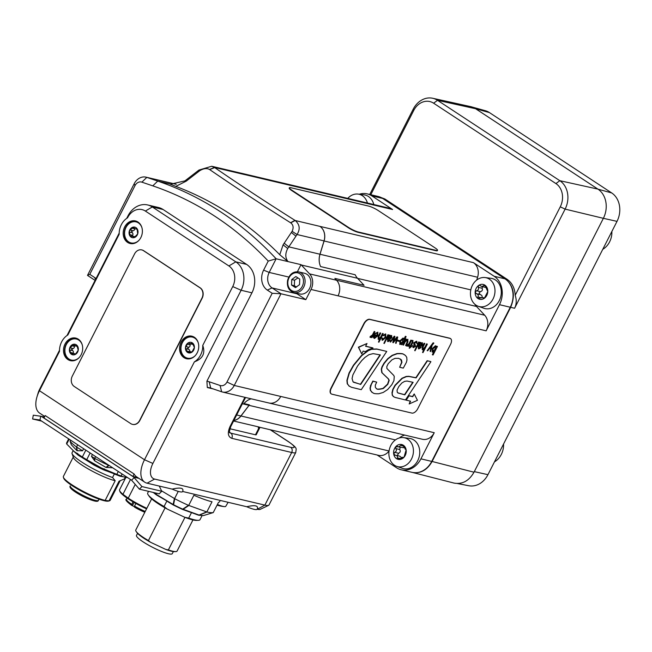 <?xml version="1.0" encoding="UTF-8"?>
<svg xmlns="http://www.w3.org/2000/svg" width="652" height="652" viewBox="0 0 652 652"><rect width="100%" height="100%" fill="white"/><g stroke="black" fill="none" stroke-linecap="round" stroke-linejoin="round"><path stroke-width="0.98" d="M134.581 253.881A7.726 6.324 103.3 0 1 141.745 249.903A7.726 6.324 103.3 0 1 143.424 250.637L200.001 287.817A7.726 6.324 103.3 0 1 201.933 298.151L139.65 420.393A7.726 6.324 103.3 0 1 132.478 424.37A7.726 6.324 103.3 0 1 130.799 423.645L74.222 386.457A7.726 6.324 103.3 0 1 72.29 376.123L134.581 253.881M141.851 249.928A7.726 6.324 103.3 0 1 141.957 249.952A7.726 6.324 103.3 0 1 143.644 250.686L200.221 287.866A7.726 6.324 103.3 0 1 202.153 298.2L139.862 420.442A7.726 6.324 103.3 0 1 132.698 424.419A7.726 6.324 103.3 0 1 132.592 424.395M135.241 484.412L128.248 498.144A26.276 4.319 27 0 0 146.839 508.299M125.885 477.378L119.593 489.725A26.276 4.319 27 0 0 119.593 490.532A26.276 4.319 27 0 0 122.951 494.297L130.49 479.497M128.248 498.144L122.951 494.297M146.553 508.862A25.501 4.189 -153 0 1 119.935 491.535L119.593 490.532M132.886 501.755L131.557 505.316L134.345 506.637M144.817 512.276A14.678 2.412 -153 0 1 134.581 507.174L134.54 506.058A15.844 2.6 27 0 0 145.241 511.445M134.076 502.439L132.519 505.496M135.869 503.458L134.54 506.058M82.584 450.785L76.423 446.922A38.631 6.349 -153 0 1 70.147 441.322L71.353 444.794L77.001 450.711L82.584 450.785L83.643 448.706M71.215 444.419L70.147 441.322M70.522 440.084L70.098 441.217M69.169 439.195L66.708 444.028L74.051 451.437L82.331 457.011L85.828 450.149M66.708 444.028A38.631 6.349 27 0 1 66.594 442.952L68.672 438.869M104.874 470.288L114.402 473.874L112.543 477.533A29.364 4.825 27 0 1 72.046 453.531A29.364 4.825 27 0 1 71.956 452.977L73.138 450.654M80.074 456.31L92.494 464.069M114.402 473.874L115.062 474.232M125.314 477.256L124.459 478.935L119.047 481.176L109.014 500.875L105.151 500.418L115.184 480.728L112.543 477.533M82.331 457.011A38.631 6.349 27 0 0 86.724 459.668L101.313 467.924L116.83 474.363A38.631 6.349 27 0 0 121.109 475.936L123.293 476.734A34.768 5.713 -153 0 1 101.313 467.924A34.768 5.713 -153 0 1 74.752 451.999A34.768 5.713 -153 0 1 74.736 451.991L74.727 451.983M116.83 474.363L118.297 471.486M122.103 473.988L121.109 475.936M90.131 452.977L86.724 459.668M92.421 454.477L91.476 456.343L94.654 460.817L105.942 467.402L112.674 467.794M124.165 476.971L127.719 477.671M72.046 453.531L73.415 457.557A26.276 4.319 27 0 0 90 469.929A26.276 4.319 27 0 0 115.184 480.728M73.252 457.068L63.383 476.441A26.276 4.319 27 0 0 63.383 477.248A26.276 4.319 27 0 0 79.968 489.628A26.276 4.319 27 0 0 105.151 500.418M109.014 500.875A26.276 4.319 27 0 0 109.544 500.769A26.276 4.319 27 0 0 110.196 500.296L120.066 480.923M119.047 481.176A26.276 4.319 27 0 0 119.577 481.078L120.172 480.891M109.544 500.769L108.525 501.086A25.501 4.189 -153 0 1 84.54 492.782A25.501 4.189 -153 0 1 63.725 478.25L63.383 477.248M98.485 500.312C98.085 501.119 97.898 503.466 82.755 496.311C68.729 488.682 69.593 486.759 70.253 485.927L70.261 485.911A15.844 2.6 27 0 0 70.253 485.927A15.844 2.6 27 0 0 83.187 495.438A15.844 2.6 27 0 0 98.485 500.312L99.063 499.163M94.654 460.817L94.874 458.454L91.476 456.343M104.108 468.837L103.399 469.391A31.475 5.167 -153 0 1 94.255 464.794L94.344 463.931M111.5 472.537L103.815 469.57A1.932 1.483 -128.7 0 1 103.399 469.391L103.008 469.57A30.106 4.947 27 0 1 94.255 465.169L94.255 464.794A1.932 1.516 -173.5 0 1 93.847 464.558L85.013 459.032M109.528 465.724L108.599 465.349L105.942 467.402M108.599 465.349A38.631 6.349 -153 0 1 94.874 458.454M76.423 446.922L77.001 450.711M82.592 457.525L77.906 454.599A1.932 1.288 170.6 0 1 77.58 454.379A31.475 5.167 -153 0 1 74.687 451.95M77.417 453.352L77.58 454.379A1.932 1.434 127.6 0 0 77.995 455.039A1.932 1.434 127.6 0 0 78.101 455.112M412.602 472.464C420.719 473.67 427.223 470.01 432.113 461.477L431.754 461.355M382.903 198.599A0.774 0.424 -56.7 0 1 383.132 198.567L378.755 196.627M510.304 307.182L510.663 307.312C515.536 295.405 513.768 285.935 505.365 278.901L383.132 198.567L384.843 198.966L507.117 279.317C512.097 282.838 514.795 288.16 515.194 295.283C516.743 300.01 516.547 304.329 514.599 308.266L565.121 209.113A21.247 17.384 -76.7 0 0 559.823 180.694L437.508 100.31A21.247 17.384 -76.7 0 0 432.667 98.256A21.247 17.384 -76.7 0 0 413.172 109.243L369.741 194.475M412.463 472.439L454.045 483.091C462.325 484.558 468.975 480.94 474.004 472.211L603.369 218.322A21.842 17.865 -76.7 0 0 597.917 189.113L475.601 108.729A21.842 17.865 -76.7 0 0 470.63 106.618L432.667 98.256M378.69 196.611L384.843 198.966M370.792 194.72L413.702 110.506A17.384 14.222 103.3 0 1 433.613 103.195L555.928 183.579A17.384 14.222 103.3 0 1 560.264 206.831L515.194 295.283M367.223 193.88L378.03 196.431A21.247 17.384 103.3 0 1 382.659 198.436L371.852 195.885A21.247 17.384 -76.7 0 0 367.223 193.88A21.247 17.384 -76.7 0 0 359.26 194.231M297.41 271.705L301.004 264.655A15.452 12.641 -76.7 0 0 301.314 264.997L309.578 273.881A12.747 10.432 103.3 0 1 311.028 289.455L338.054 295.837A12.747 10.432 -76.7 0 0 336.587 280.238L334.867 278.404L336.603 280.262A12.747 10.432 103.3 0 1 338.054 295.837L486.147 330.825L499.473 304.688A21.247 17.384 -76.7 0 0 494.167 276.269L504.974 278.828L382.659 198.436M504.974 278.828A21.247 17.384 103.3 0 1 510.28 307.239L499.473 304.688M377.141 455.006L396.587 467.786A21.247 17.384 -76.7 0 0 401.216 469.79A21.247 17.384 -76.7 0 0 420.923 458.845L431.73 461.404L510.28 307.239M431.73 461.404A21.247 17.384 103.3 0 1 412.023 472.341L401.216 469.79M295.869 276.562L299.757 279.113L299.537 284.639L295.429 287.605L291.542 285.046L291.762 279.529L295.869 276.562M298.738 271.892L304.582 273.278A10.628 8.696 103.3 0 1 306.896 274.28A10.628 8.696 103.3 0 1 310.156 287.084A10.628 8.696 103.3 0 1 299.692 293.954L293.856 292.577A10.628 8.696 -76.7 0 0 303.71 287.108A10.628 8.696 -76.7 0 0 301.053 272.895A10.628 8.696 -76.7 0 0 298.738 271.892C293.294 271.265 289.578 274.06 287.613 280.278C286.684 286.644 288.763 290.743 293.856 292.577A10.628 8.696 -76.7 0 1 291.542 291.574M297.931 277.915L294.574 280.189L294.354 285.715L291.542 285.046M294.574 280.189L291.762 279.529M294.354 285.715L296.538 287.051M347.777 198.379A14.825 12.127 103.3 0 1 358.078 194.084A14.825 12.127 103.3 0 1 367.418 203.025M358.078 194.084L363.963 194.826A15.452 12.641 103.3 0 1 368.413 196.48A15.452 12.641 103.3 0 1 373.808 204.532M478.576 285.495A7.628 6.243 103.3 0 1 484.892 285.168A7.628 6.243 103.3 0 1 487.794 291.55A7.628 6.243 103.3 0 1 486.791 295.372A7.628 6.243 103.3 0 1 484.371 298.257A7.628 6.243 103.3 0 1 478.055 298.583A7.628 6.243 103.3 0 1 475.153 292.202A7.628 6.243 103.3 0 1 478.576 285.495L479.619 285.307L481.836 286.538L484.892 285.168L487.794 291.55L484.371 298.257L482.423 297.516L478.055 298.583L477.875 296.945C478.649 295.389 478.161 294.305 476.392 293.693L475.153 292.202L476.514 290.751C478.323 290.23 478.902 289.089 478.25 287.345L478.576 285.495M493.051 298.958A14.825 12.127 103.3 0 1 478.291 306.293A14.825 12.127 103.3 0 1 476.082 305.193A14.825 12.127 103.3 0 1 471.323 287.931A14.825 12.127 103.3 0 1 485.08 277.556A14.825 12.127 103.3 0 1 493.051 298.958M483.556 298.494L483.156 298.143L484.175 298.38M485.756 287.467L481.836 286.538M482.464 286.415L482.146 288.257C482.79 290.01 482.211 291.151 480.402 291.672L479.049 293.115L480.288 294.614C482.056 295.226 482.545 296.31 481.763 297.866M485.08 277.556L490.972 278.298A15.452 12.641 103.3 0 1 495.422 279.952A15.452 12.641 103.3 0 1 499.921 299.203A15.452 12.641 103.3 0 1 483.89 308.266L478.291 306.293M405.772 449.057L404.933 448.853L406.131 449.888L404.028 457.215L397.818 459.277L397.304 457.859C397.761 456.302 397.06 455.406 395.21 455.177L393.702 453.996L394.753 452.341C396.432 451.477 396.791 450.23 395.821 448.609L395.797 446.669A7.628 6.243 103.3 0 1 402.015 444.615A7.628 6.243 103.3 0 1 406.131 449.888A7.628 6.243 103.3 0 1 405.878 453.8A7.628 6.243 103.3 0 1 404.028 457.215A7.628 6.243 103.3 0 1 397.818 459.277A7.628 6.243 103.3 0 1 393.702 453.996A7.628 6.243 103.3 0 1 395.797 446.669L398.608 446.881L402.015 444.615L405.462 448.869M412.74 455.846A14.825 12.127 103.3 0 1 397.076 466.482A14.825 12.127 103.3 0 1 396.734 466.367A14.825 12.127 103.3 0 1 389.358 449.448A14.825 12.127 103.3 0 1 403.523 437.622A14.825 12.127 103.3 0 1 412.74 455.846M403.042 457.688L402.333 457.264L403.612 457.565M397.158 446.278L397.687 446.498M401.29 457.402L399.774 456.18L394.819 455.129M403.759 447.745L398.608 446.881M400.173 447.256L399.717 449.53C400.678 451.151 400.32 452.398 398.641 453.262L397.59 454.917L398.152 455.797M403.523 437.622L409.407 438.364A15.452 12.641 103.3 0 1 411.192 438.755A15.452 12.641 103.3 0 1 419.024 457.37A15.452 12.641 103.3 0 1 402.692 468.454A15.452 12.641 103.3 0 1 402.333 468.332L396.734 466.367M290.727 447.321L230.8 433.164A3.863 3.162 103.3 0 1 231.762 438.323L291.688 452.488A21.247 3.488 27 0 0 295.804 452.39C295.926 448.356 298.372 448.82 288.722 441.82A3.863 2.127 -56.7 0 0 288.331 441.648A17.384 2.853 -153 0 1 290.727 447.321A3.863 3.162 103.3 0 1 291.688 452.488L264.867 505.121L154.605 479.065A15.452 8.517 -56.7 0 1 152.886 463.442L241.118 290.262A21.247 17.384 -76.7 0 0 235.82 261.851L152.299 206.961A21.247 17.384 -76.7 0 0 147.67 204.956A21.247 17.384 -76.7 0 0 127.963 215.893L126.7 218.371M229.594 432.162L230.8 433.164L229.879 432.773C229.039 433.189 229.341 431.094 230.8 426.489A3.863 0.636 -153 0 1 230.05 426.506C227.32 432.781 227.89 436.726 231.762 438.323M259.252 427.378A3.863 0.636 -153 0 1 259.667 427.981L256.212 434.778A3.863 0.636 -153 0 1 255.462 434.794L229.887 428.747M295.804 452.39L268.983 505.023A21.247 3.488 -153 0 1 268.64 505.341A21.247 3.488 -153 0 1 264.867 505.121L257.353 509.236A15.428 2.535 27 0 0 260.083 509.399L268.64 505.341M213.204 388.918L207.312 387.524L206.896 381.2L251.933 292.821A21.247 17.384 103.3 0 0 246.627 264.402L163.106 209.512A21.247 17.384 103.3 0 0 158.477 207.507L147.67 204.956M249.398 404.859A15.452 12.641 -76.7 0 0 249.031 405.332L240.89 415.976A12.747 10.432 103.3 0 1 233.889 420.434M96.015 278.6A14.939 12.217 -76.7 0 0 94.638 277.532L89.789 274.345L87.498 275.397L95.102 280.393M89.789 274.345L135.005 185.608A6.952 5.689 103.3 0 1 141.883 182.152L152.788 185.861A400.825 327.94 103.3 0 1 268.225 261.077L263.612 270.132A14.939 12.217 -76.7 0 0 267.336 290.099L272.194 293.286L226.977 382.031A6.952 5.689 103.3 0 1 220.091 385.487L209.186 381.77A21.247 17.384 -76.7 0 0 206.896 381.2M272.194 293.286L280.971 293.767L272.08 287.923A11.589 9.487 103.3 0 1 269.186 272.43L276.138 258.787L268.225 261.077M175.787 186.382L186.203 181.166L199.805 170.669C203.587 168.403 206.831 168.012 209.52 169.487L209.642 169.569C234.81 186.863 261.786 204.589 290.564 222.756L290.694 222.837C293.318 224.858 293.791 227.687 292.104 231.33L283.09 244.842L279.749 254.704A406.62 332.675 -76.7 0 0 175.787 186.382L169.618 183.905L157.727 181.093A406.62 332.675 -76.7 0 1 276.138 258.787L301.004 264.655M311.028 289.455L305.837 299.643L296.945 293.799A11.589 9.487 103.3 0 1 296 293.082M305.837 299.643L280.971 293.767L234.255 385.454L226.977 382.031M207.312 387.524A15.452 12.641 103.3 0 1 209.781 387.801A15.452 12.641 103.3 0 1 210.743 388.079L221.647 391.787A12.747 10.432 -76.7 0 0 222.438 392.015A12.747 10.432 -76.7 0 0 234.255 385.454L280.735 396.44A12.747 10.432 103.3 0 1 268.917 403.001A12.747 10.432 -76.7 0 0 280.735 396.44L434.24 432.708L420.923 458.845M251.248 398.82A15.452 12.641 -76.7 0 0 244.011 403.572L244.052 403.596A15.452 12.641 103.3 0 1 251.273 398.828M152.788 185.861L157.727 181.093L146.822 177.377A12.747 10.432 -76.7 0 0 146.032 177.157A12.747 10.432 -76.7 0 0 134.206 183.717L87.498 275.397M288.037 261.591C285.185 257.89 285.087 253.53 287.736 248.502L297.035 234.524C300.393 229.162 299.773 224.492 295.193 220.506L294.957 220.352C266.415 202.34 239.667 184.76 214.704 167.605L211.721 166.26L198.95 170.058L184.891 180.906L170.596 184.182L169.618 183.905L171.631 184.377M288.021 261.599L279.741 254.704M211.721 166.26L241.786 173.367A12.747 10.432 103.3 0 1 244.565 174.573L244.492 174.524A12.747 10.432 -76.7 0 0 241.713 173.318A12.747 10.432 -76.7 0 0 241.036 173.188M319.855 226.325A12.747 10.432 103.3 0 1 324.036 240.906L319.969 254.223A15.452 12.641 -76.7 0 0 320.597 266.578A15.452 12.641 103.3 0 1 320.01 254.256L324.093 240.979A12.747 10.432 -76.7 0 0 319.928 226.374L295.193 220.506L290.694 222.837M320.597 266.578L355.193 274.753A15.452 12.641 -76.7 0 0 357.524 278.274L364.06 285.299L334.867 278.404M259.667 427.981A3.863 0.636 -153 0 1 258.917 427.997L255.462 434.794M59.495 350.271L39.723 389.073A15.452 8.517 123.3 0 0 38.044 393.237L36.944 396.97A23.179 12.771 -56.7 0 1 39.462 390.719L59.495 351.404A16.422 13.431 103.3 0 1 67.873 334.957L119.186 234.255A16.422 13.431 103.3 0 1 127.564 217.809L127.702 217.54A15.428 12.624 103.3 0 1 145.363 211.052L228.885 265.943A15.428 12.624 103.3 0 1 232.731 286.578L202.756 345.413C205.527 353.351 202.731 358.828 194.377 361.86L144.5 459.75A23.179 12.771 123.3 0 0 144.736 482.187A23.179 12.771 123.3 0 0 147.091 483.189L172.12 489.106C180.506 487.207 184.011 487.998 182.65 491.469L246.709 506.726C255.095 504.835 258.599 505.618 257.238 509.09L257.353 509.236M119.186 233.123L67.009 335.519M268.583 402.92A12.747 10.432 -76.7 0 0 268.917 403.001L222.438 392.015M233.856 420.491A12.747 10.432 -76.7 0 0 240.979 415.992L249.08 405.357A15.452 12.641 103.3 0 1 249.455 404.876L244.052 403.596M268.917 403.001L422.414 439.269A12.747 10.432 -76.7 0 0 434.24 432.708M399.431 437.932A15.452 12.641 103.3 0 1 404.762 435.104M259.357 427.174L378.625 455.357A12.747 10.432 -76.7 0 0 389.057 451.005M244.492 174.524L392.594 209.512L371.852 195.885M392.594 209.512A12.747 10.432 -76.7 0 0 389.815 208.314L241.713 173.318M494.167 276.269L473.425 262.642A12.747 10.432 -76.7 0 1 477.598 277.247L476.742 280.026M486.147 330.825A12.747 10.432 -76.7 0 0 484.689 315.234L476.49 306.464A15.452 12.641 103.3 0 1 474.811 304.223M472.138 107.034L485.308 110.701A21.247 17.384 103.3 0 1 489.391 112.568L611.706 192.951A21.247 17.384 103.3 0 1 617.012 221.37L487.94 474.68A21.247 17.384 103.3 0 1 468.788 485.74L457.459 483.531M602.782 249.3A17.384 14.222 -76.7 0 0 611.869 231.46M494.469 461.869A17.384 14.222 -76.7 0 0 503.564 444.02M388.486 338.16L391.143 337.296L390.89 335.919M417.736 408.755L450.613 344.232A5.795 3.195 123.3 0 0 450.548 338.624A5.795 3.195 123.3 0 0 449.962 338.372L369.969 319.472A5.795 3.195 123.3 0 0 364.134 323.799L331.257 388.323A5.795 3.195 123.3 0 0 331.322 393.93A5.795 3.195 123.3 0 0 331.909 394.183L411.901 413.083A5.795 3.195 123.3 0 0 417.736 408.755M331.192 393.832A5.795 3.195 -56.7 0 1 331.053 393.751A5.795 3.195 -56.7 0 1 330.988 388.144L363.865 323.628A5.795 3.195 -56.7 0 1 369.7 319.301L449.693 338.201A5.795 3.195 -56.7 0 1 450.279 338.445A5.795 3.195 -56.7 0 1 450.41 338.543M400.173 343.669L402.659 341.632L402.716 338.714M353.506 382.235L360.426 384.272L380.043 354.859M397.85 392.879L404.55 394.664L412.797 382.259M432.618 351.33L435.112 349.276L435.153 346.375M419.26 345.43L421.909 344.566L421.665 343.188M374.484 337.597L376.807 335.902M371.501 337.54L371.966 337.646L374.933 331.738L374.484 331.632L372.675 335.177L370.434 336.701L370.083 337.386L370.532 337.5L371.925 336.66L371.281 337.255M370.083 337.386L370.165 336.53L372.406 334.998L374.215 331.452L374.933 331.738M375.014 333.865L377.296 332.822L377.418 335.438L374.517 334.753C373.425 336.766 373.441 337.997 374.55 338.453L377.818 335.723L377.761 332.21L374.745 333.685L377.94 332.267M374.02 338.192L374.55 338.453M374.281 338.274C373.172 337.817 373.156 336.587 374.24 334.582L377.149 335.267L377.027 332.642M382.463 339.472L384.99 337.32L385.145 334.558M383.197 335.756L385.413 334.737L385.259 337.5L382.887 339.7L382.056 337.997L382.479 340.328L385.748 337.597L385.699 334.085L382.928 335.584L385.43 333.905L385.878 334.142M382.031 340.091L382.479 340.328M382.211 340.148L381.787 337.817L382.545 338.111M392.806 342.569L393.343 342.699L397.011 337.989L395.617 343.237L396.106 343.351L397.744 337.125L397.28 337.011L393.498 341.827L394.941 336.465L394.509 336.359L390.108 341.933L390.597 342.047L394.199 337.377L392.806 342.569L393.726 337.989M390.108 341.933L394.24 336.179L394.941 336.465M393.702 341.069L397.011 336.839L397.744 337.125M395.617 343.237L396.555 338.584M403.066 344.998L405.772 338.91L406.506 339.195L406.041 339.081L403.066 344.998L403.515 345.104L405.251 341.705L407.606 340.026M405.813 339.92L407.973 339.358M407.361 339.92L407.524 341.778L405.585 345.593L407.255 341.599L407.092 339.749M409.448 348.258L411.779 346.334L411.029 346.155L412.903 342.471L412.895 340.507L412.39 340.507L412.586 342.096L410.573 346.049L409.725 345.845L409.399 346.489L410.247 346.693L409.179 348.078L409.929 346.619M409.399 346.489L409.456 345.666L410.304 345.87L412.317 341.917L412.227 340.963M412.072 341.118L412.113 340.328L413.042 340.556M411.078 346.049L411.779 346.334M414.656 350.629L418.706 341.966L419.432 342.243L418.975 342.137L414.656 350.629L415.104 350.735L419.432 342.243M418.788 348.062L420.344 347.288L421.094 347.581L418.902 348.16M418.331 348.665L418.837 348.918L421.094 347.581M418.568 348.738L418.225 346.473L420.296 342.341L421.029 342.626L420.564 342.512L418.494 346.644L418.837 348.918M420.41 343.245L422.48 342.781M427.133 350.678L433.099 342.83L433.588 342.944L427.133 350.678L427.622 350.8L431.396 346.155L430.149 351.395L430.687 351.526L432.137 345.25L433.857 343.123M430.149 351.395L430.956 346.693M432.618 354.875L433.067 354.981L437.427 346.497L436.465 347.304L435.707 345.902L432.586 348.681L432.545 352.153L434.379 351.42L432.349 354.696L433.792 351.868M432.113 351.925L432.545 352.153M432.276 351.974L432.317 348.51L435.438 345.723L435.87 345.951M436.432 346.709L436.693 346.212L437.427 346.497M391.925 393.091L392.773 389.399L395.022 385.242L401.991 378.241L406.147 376.465L408.69 376.302L415.837 377.712L427.15 360.711L430.638 361.534L427.419 360.89L416.106 377.891L408.959 376.481L406.416 376.644L402.26 378.421L395.291 385.422L393.042 389.578L392.194 393.262L392.447 395.259L393.735 396.807L392.178 395.079L392.194 393.262M361.73 353.881L358.388 347.166L367.011 343.506L358.657 347.345L361.73 353.881L363.148 351.094L365.34 351.615L368.502 349.651L373.025 348.038L365.601 346.285L367.011 343.506M365.658 346.179L372.757 347.858M409.179 403.963L417.451 400.304L414.199 393.93L412.781 396.709L409.073 395.821L406.204 400.157L410.581 401.192L409.179 403.963L410.263 401.119M406.204 400.157L408.804 395.65L412.512 396.53L414.199 393.93M370.369 385.976L372.822 381.094L376.709 382.129L373.091 381.273L371.355 384.297L370.287 388.152L370.67 390.572L372.431 392.626L370.401 390.393L370.018 387.973L370.638 386.155M376.147 388.347C376.587 389.374 378.885 389.366 383.05 388.331L387.541 384.15L388.918 380.181L388.217 378.763L381.803 372.618L381.29 369.187L381.95 366.889L383.947 363.254L387.712 358.69L392.121 355.348L396.938 353.571C400.768 353.384 402.952 353.604 403.482 354.232L404.631 354.843M371.558 391.991L373.384 393.115C373.881 393.612 375.682 393.824 378.796 393.751L383.197 392.463L387.679 389.513L391.844 384.68L393.922 380.646L394.264 376.563L393.767 375.438L386.864 368.445L386.84 366.457L388.184 363.743L391.925 359.847L394.982 358.372L398.641 358.323L401.469 359.928L401.942 362.333L399.66 367.263L401.673 362.153L400.507 359.024M349.407 386.294L347.255 383.8L346.897 380.401L349.007 373.074L353.433 365.202L361.501 355.454L368.03 350.499L371.224 349.162L376.701 348.991L386.742 351.412L376.97 349.162L371.493 349.342L368.298 350.67L361.77 355.633L353.702 365.373L349.276 373.254L347.166 380.572L347.524 383.971L349.276 386.204M422.162 349.578L424.33 349.016L422.561 352.496L423.009 352.602L427.337 344.117L426.881 344.012L425.153 347.402L422.798 349.089M422.325 349.627L422.219 346.929L424.102 343.237L424.819 343.522L424.37 343.417L422.488 347.108L422.594 349.806M422.683 348.983L424.884 347.223L426.612 343.832L427.337 344.117M422.561 352.496L423.702 349.545M412.879 347.361L413.425 347.638L415.634 346.318L414.672 342.968L416.62 342.178M413.156 347.459L412.618 345.503L413.368 345.788L412.887 345.674L413.425 347.638M413.384 346.782L414.859 346.073L413.8 344.313L413.865 342.781L416.424 341.232L416.93 341.485M416.261 342.023L416.718 343.408L415.992 341.852M408.095 346.188L408.559 346.293L411.534 340.385L411.086 340.279L409.277 343.824L407.027 345.348L406.685 346.033L407.125 346.147L408.511 345.299L407.875 345.902M406.685 346.033L406.758 345.169L409.008 343.645L410.817 340.099L411.534 340.385M401.518 344.631L401.982 344.737L406.106 336.571L405.658 336.465L404.036 339.635L403.27 338.233L400.149 341.02L400.108 344.492L401.942 343.726L401.518 344.631L401.379 344.191M399.676 344.264L400.108 344.492M399.839 344.313L399.88 340.841L403.001 338.054L403.433 338.29M403.987 339.024L405.389 336.285L406.106 336.571M397.557 340.988L397.647 340.108L399.806 340.727L397.916 340.287L397.557 340.988L399.44 341.436L399.806 340.727M388.013 340.792L389.578 340.018L390.32 340.303L388.127 340.89M387.565 341.395L388.062 341.648L390.32 340.303M387.793 341.469L387.459 339.195L389.521 335.071L389.986 335.177L387.728 339.374L388.062 341.648M389.635 335.976L391.705 335.511M383.881 343.359L387.94 334.696L388.657 334.973L388.209 334.867L383.881 343.359L384.33 343.465L388.657 334.973M378.078 339.162L380.255 338.608L378.478 342.08L378.934 342.186L383.254 333.702L382.805 333.596L381.078 336.986L378.722 338.673M378.25 339.211L378.144 336.513L380.018 332.822L380.744 333.107L380.295 333.001L378.413 336.693L378.519 339.39M378.6 338.567L380.809 336.815L382.537 333.416L383.254 333.702M378.478 342.08L379.627 339.13M374.598 337.63L374.672 335.511L377.076 336.082L374.607 337.695M405.585 345.593L406.033 345.699L407.916 342.007L407.81 339.309L406.082 340.091L406.506 339.195M418.902 348.095L419.203 346.253L421.037 346.383L422.667 344.859L422.341 342.74L420.613 343.506L421.029 342.626M421.934 343.368L422.178 344.745L419.529 345.609L422.137 343.449M432.692 351.355L433.034 348.861L435.422 346.554L435.381 349.456L432.741 351.436M393.115 396.375L394.933 397.378L405.446 399.953L430.907 361.713M398.193 393.042L397.223 392.154L397.076 390.067L398.837 386.497L401.86 382.985L404.631 381.371L407.019 381.045L413.132 382.341L404.819 394.843L397.981 392.977M399.66 367.263L403.286 368.119L406.367 362.382L406.97 360.043L406.742 357.32L405.487 355.495L403.751 354.411C403.221 353.783 401.037 353.563 397.207 353.751L392.39 355.527L387.981 358.861L384.215 363.433L382.219 367.068L381.559 369.366L382.072 372.797L388.486 378.934L389.187 380.36L387.81 384.33L383.319 388.502C379.154 389.546 376.856 389.554 376.416 388.527L376.326 388.47M376.237 388.405L375.34 387.264L375.299 385.202L376.709 382.129M348.828 385.886L351.42 387.255L361.273 389.676L386.742 351.412M380.377 354.933L360.695 384.444L353.066 381.876L352.064 378.543L352.903 374.876L357.54 366.041L361.713 360.613L365.014 357.377L368.942 354.688L373.156 353.628L380.377 354.933M422.773 349.007L422.879 347.329L424.819 343.522M416.718 343.408L417.207 343.522L416.693 341.403L414.134 342.96L414.069 344.492L415.128 346.253L413.498 346.872M413.523 346.823L413.368 345.788M400.255 343.694L400.589 341.216L402.985 338.893L402.928 341.811L400.295 343.775M388.127 340.825L388.429 338.983L390.263 339.113L391.893 337.589L391.575 335.47L389.839 336.236L390.255 335.356M391.159 336.098L391.412 337.475L388.755 338.339L391.371 336.179M378.69 338.592L378.796 336.921L380.744 333.107M378.413 210.661L434.99 247.85A7.726 1.271 -153 0 1 437.549 250.335A7.726 1.271 -153 0 1 436.049 250.368L358.217 231.973A7.726 1.271 -153 0 1 348.51 227.418L291.933 190.229A7.726 1.271 -153 0 1 289.366 187.743A7.726 1.271 -153 0 1 290.865 187.711L368.698 206.097A7.726 1.271 -153 0 1 378.413 210.661M437.549 250.335L437.378 250.67A7.726 1.271 -153 0 1 435.878 250.702L358.046 232.316A7.726 1.271 -153 0 1 348.339 227.752L291.754 190.571A7.726 1.271 -153 0 1 289.195 188.086L289.366 187.743M233.595 421.005L258.73 426.946L259.366 427.158L259.023 427.834A3.863 0.636 -153 0 1 258.273 427.851L258.917 427.997M95.583 456.563L94.687 458.332M77.678 444.794L76.553 447.003M70.644 440.165L70.098 441.241L71.255 444.574M120.123 476.221A1.932 1.516 -75.1 0 0 120.253 476.27A1.932 1.516 -75.1 0 0 121.044 476.213L121.231 476.131M123.367 476.751A31.475 5.167 -153 0 1 121.044 476.213A1.932 1.231 -114.6 0 1 120.701 476.099L117.971 475.047M137.548 533.344L136.496 535.414A20.09 3.301 27 0 0 147.735 544.689A20.09 3.301 27 0 0 168.403 553.744A20.09 3.301 27 0 0 172.291 553.662L173.35 551.584M175.706 551.608L174.434 551.641A22.021 3.619 -153 0 1 165.722 549.4L168.371 549.913A23.179 3.806 27 0 0 175.706 551.608A23.179 3.806 27 0 0 177.075 551.079L192.951 519.929M150.482 542.236A22.021 3.619 -153 0 1 136.863 532.497L136.146 531.453A23.179 3.806 27 0 0 148.428 540.549L150.482 542.236L165.722 549.4M151.639 498.878L135.771 530.027A23.179 3.806 27 0 0 136.146 531.453M164.059 506.514L167.205 509.049A27.686 4.548 -153 0 1 149.21 496.319L148.175 494.811A29.364 4.825 27 0 0 164.059 506.514L166.888 500.981L158.444 496.074M148.55 491.331L147.694 493.01A29.364 4.825 27 0 0 148.175 494.811M198.273 520.337L196.456 520.394A27.686 4.548 -153 0 1 184.687 517.256L188.697 518.096A29.364 4.825 27 0 0 198.273 520.337A29.364 4.825 27 0 0 200.017 519.668L202.055 515.667M168.371 549.913L184.956 517.362M165.078 507.867L148.428 540.549M184.687 517.256L167.205 509.049M196.382 514.379L189.039 511.73M188.697 518.096L191.558 512.48M220.213 500.467L219.618 501.632A38.631 6.349 -153 0 1 218.485 502.382L213.245 512.578A38.631 6.349 -153 0 1 206.953 511.991L188.493 505.341A38.631 6.349 -153 0 1 174.769 498.723L161.549 490.834M188.697 505.414L193.88 495.243A38.631 6.349 -153 0 0 212.022 501.779L206.839 511.95M178.257 491.38L174.573 498.601M174.394 498.511L173.139 504.493A1.932 0.725 120.9 0 0 173.318 505.007A1.932 0.725 120.9 0 0 173.424 505.039L173.554 504.729A1.932 1.548 -167.6 0 1 173.139 504.493L156.268 494.403A1.932 1.361 174 0 1 155.918 494.175A1.932 1.304 125.7 0 0 156.309 494.827A1.932 1.304 125.7 0 0 156.407 494.884M155.804 493.042L155.918 494.175A31.475 5.167 -153 0 1 153.766 492.562M213.31 512.553L203.587 515.536A1.932 1.858 81.8 0 1 203.302 515.602A1.932 1.932 0 0 0 203.595 515.536A31.475 5.167 -153 0 1 199.382 515.145L206.953 511.991M198.444 515.153A1.932 1.622 -77.8 0 0 199.382 515.145A1.932 1.133 -112.2 0 1 199.064 515.047A1.932 1.157 109.8 0 1 198.363 515.129A1.932 1.157 109.8 0 1 198.151 515.015M206.66 511.901L199.064 515.047L183.106 509.302A1.932 1.434 -124 0 1 182.707 509.139A1.932 0.554 114.1 0 1 182.267 509.334A1.932 0.554 114.1 0 1 182.193 509.269M188.493 505.341L182.707 509.139A31.475 5.167 -153 0 1 173.554 504.729L174.769 498.723M168.452 502.056L166.888 500.981M44.735 416.465L39.699 413.156A23.179 12.771 -56.7 0 1 36.944 396.97M246.709 506.726A16.422 2.698 27 0 0 257.165 509.236A16.422 2.698 27 0 0 257.181 509.204M172.12 489.106A16.422 2.698 27 0 0 182.576 491.608A16.422 2.698 27 0 0 182.593 491.575M202.756 345.413A16.422 13.431 103.3 0 1 194.377 361.86M76.292 338.233A11.589 9.487 -76.7 0 0 65.314 346.155A11.589 9.487 -76.7 0 0 68.982 359.806A11.589 9.487 -76.7 0 0 70.978 360.752M79.226 357.508A10.815 8.851 103.3 0 1 71.361 360.075A10.815 8.851 103.3 0 1 67.8 358.078A10.815 8.851 103.3 0 1 66.031 345.169A10.815 8.851 103.3 0 1 76.341 339.016L77.099 339.195A10.815 8.851 103.3 0 1 79.454 340.214A10.815 8.851 103.3 0 1 79.821 340.474M75.135 360.328A10.815 8.851 103.3 0 1 72.119 360.254L71.361 360.075M192.356 336.318A11.589 9.487 -76.7 0 0 181.378 344.24A11.589 9.487 -76.7 0 0 185.046 357.899A11.589 9.487 -76.7 0 0 187.034 358.844M195.29 355.601A10.815 8.851 103.3 0 1 187.426 358.16A10.815 8.851 103.3 0 1 184.834 356.978A10.815 8.851 103.3 0 1 181.802 343.946A10.815 8.851 103.3 0 1 192.397 337.1L193.155 337.28A10.815 8.851 103.3 0 1 195.51 338.306A10.815 8.851 103.3 0 1 195.747 338.461A10.815 8.851 103.3 0 1 195.885 338.559M191.191 358.413A10.815 8.851 103.3 0 1 188.183 358.339L187.426 358.16M135.983 221.085A11.589 9.487 -76.7 0 0 125.005 229.007A11.589 9.487 -76.7 0 0 128.672 242.658A11.589 9.487 -76.7 0 0 130.661 243.603M138.917 240.36A10.815 8.851 103.3 0 1 134.793 242.837A10.815 8.851 103.3 0 1 131.052 242.927A10.815 8.851 103.3 0 1 124.597 232.609A10.815 8.851 103.3 0 1 132.291 221.957A10.815 8.851 103.3 0 1 136.032 221.867L136.781 222.047A10.815 8.851 103.3 0 1 139.145 223.065A10.815 8.851 103.3 0 1 139.512 223.326M134.825 243.18A10.815 8.851 103.3 0 1 131.81 243.106L131.052 242.927M67.906 359.554A11.589 9.487 103.3 0 1 64.344 345.576A11.589 9.487 103.3 0 1 75.762 338.086A11.589 9.487 103.3 0 1 82.323 351.55A11.589 9.487 103.3 0 1 70.432 360.646A11.589 9.487 103.3 0 1 67.906 359.554M127.596 242.405A11.589 9.487 103.3 0 1 124.035 228.428A11.589 9.487 103.3 0 1 135.453 220.938A11.589 9.487 103.3 0 1 142.014 234.394A11.589 9.487 103.3 0 1 130.123 243.498A11.589 9.487 103.3 0 1 127.596 242.405M183.962 357.638A11.589 9.487 103.3 0 1 180.408 343.669A11.589 9.487 103.3 0 1 191.818 336.171A11.589 9.487 103.3 0 1 198.379 349.635A11.589 9.487 103.3 0 1 186.488 358.73A11.589 9.487 103.3 0 1 183.962 357.638M134.108 473.988L132.861 476.433L43.953 418.005L45.2 415.56L134.108 473.988A23.179 12.771 123.3 0 0 136.675 476.889L144.736 482.187M132.861 476.433L137.735 477.582M44.434 417.068L41.239 416.31L133.799 477.142L134.141 477.639L131.59 480.222L39.984 420.018L40.693 416.22L33.301 415.185L32.6 418.983L39.984 420.018M138.884 478.34L133.799 477.142M159.267 486.066L161.753 491.266L141.94 486.579L134.141 477.639M40.693 416.22L41.239 416.31M131.59 480.222L139.389 489.163L141.94 486.579M161.753 491.266L159.21 493.849L139.389 489.163M41.663 421.119L32.6 418.983M192.397 337.1A10.815 8.851 103.3 0 1 194.989 338.282A10.815 8.851 103.3 0 1 198.281 342.911M191.843 352.243L187.377 352.308L185.445 347.695A5.412 4.425 103.3 0 1 187.98 343.025A5.412 4.425 103.3 0 1 192.446 342.96A5.412 4.425 103.3 0 1 194.377 347.565A5.412 4.425 103.3 0 1 191.843 352.243A5.412 4.425 103.3 0 1 187.377 352.308A5.412 4.425 103.3 0 1 185.445 347.695L187.98 343.025L190.319 343.848L192.446 342.96L194.377 347.565L191.843 352.243L190.441 351.64L192.087 352.031M190.139 343.531L190.074 345.723A1.891 1.548 103.3 0 1 189.447 346.872L187.605 348.209L189.267 349.708A1.891 1.548 103.3 0 1 189.74 350.841L189.349 351.795M192.87 343.531L191.566 343.221L192.446 342.96M193.008 344.354A1.891 1.548 103.3 0 1 192.218 344.272M187.98 343.025L189.292 343.254M76.341 339.016A10.815 8.851 103.3 0 1 79.903 341.012A10.815 8.851 103.3 0 1 82.225 344.827M72.502 344.598L74.939 345.813L76.879 345.275L78.232 350.222L76.056 353.384L75.2 354.492L73.741 353.506L70.823 353.808L69.471 348.869A5.412 4.425 103.3 0 1 72.502 344.598A5.412 4.425 103.3 0 1 76.879 345.275A5.412 4.425 103.3 0 1 78.232 350.222A5.412 4.425 103.3 0 1 75.2 354.492A5.412 4.425 103.3 0 1 70.823 353.808A5.412 4.425 103.3 0 1 69.471 348.869L73.065 344.549M74.662 345.112L74.361 347.223A1.891 1.548 103.3 0 1 73.619 348.274L71.638 349.374L73.105 351.086A1.891 1.548 103.3 0 1 73.44 352.3L72.991 354.321M77.115 345.625L75.999 345.356L76.879 345.275M77.295 346.342A1.891 1.548 103.3 0 1 77.042 346.31L74.939 345.813M75.2 354.492L74.393 354.183L75.339 354.411M136.032 221.867A10.815 8.851 103.3 0 1 141.916 227.678M132.918 227.173L135.388 228.86L137.075 228.73L137.694 233.946L134.165 237.613L132.666 236.163L130.009 236.065A5.412 4.425 103.3 0 1 129.381 230.849A5.412 4.425 103.3 0 1 132.918 227.173A5.412 4.425 103.3 0 1 137.075 228.73A5.412 4.425 103.3 0 1 137.694 233.946A5.412 4.425 103.3 0 1 134.165 237.613A5.412 4.425 103.3 0 1 130.009 236.065L129.381 230.849L133.318 227.173M134.532 228.339L134.516 229.659A1.891 1.548 103.3 0 1 133.652 230.555L131.549 231.354L132.763 233.277A1.891 1.548 103.3 0 1 132.918 234.557L132.169 236.578M137.116 228.795L136.219 228.583L137.075 228.73M134.165 237.613L133.44 237.108L134.605 237.385M132.666 236.163L134.777 236.66A1.891 1.548 103.3 0 1 135.094 236.782M131.321 236.317L130.009 236.065M217.418 504.485A14.874 2.445 27 0 0 224.304 506.604A14.874 2.445 27 0 0 225.763 506.311L228.11 502.333M217.067 505.161A37.669 37.669 0 0 0 217.515 505.292A37.629 32.103 -78.8 0 0 217.581 505.316A37.629 23.301 109.5 0 1 217.548 505.308A37.669 37.669 0 0 0 224.304 506.604M131.549 505.308C126.529 501.51 124.834 499.473 126.464 499.212A15.844 2.6 27 0 0 131.614 504.24M96.969 500.654A14.678 2.412 -153 0 1 83.187 496.506A14.678 2.412 -153 0 1 70.766 487.476M94.516 458.242L94.295 460.418M93.945 463.702L93.847 464.558A1.932 0.896 122 0 0 94.1 465.112A1.932 0.896 122 0 0 94.19 465.153M106.431 467.492L108.974 465.504M103.081 469.627A1.932 1.011 -68.9 0 0 103.179 469.668A1.932 1.011 -68.9 0 0 103.815 469.57L104.516 469.008M77.286 450.776L76.716 447.117M78.313 455.21A1.932 0.896 -58 0 1 78.15 455.145A1.932 0.896 -58 0 1 77.906 454.599L77.735 453.572M120.873 476.017L120.701 476.099A1.932 1.011 111.1 0 1 120.058 476.196A1.932 1.011 111.1 0 1 119.886 476.099M505.129 278.926A0.774 0.424 -56.7 0 1 505.365 278.901L507.117 279.317M474.004 472.211L432.113 461.477L510.663 307.312L514.599 308.266M560.264 206.831L565.121 209.113L603.369 218.322M413.702 110.506L413.172 109.243M433.613 103.195L437.508 100.31L475.601 108.729M555.928 183.579L559.823 180.694L597.917 189.113M302.251 286.424A9.462 7.742 103.3 0 1 291.411 290.401A9.462 7.742 103.3 0 1 289.048 277.744A9.462 7.742 103.3 0 1 299.887 273.767A9.462 7.742 103.3 0 1 302.251 286.424M483.654 285.592L485.544 286.041M476.514 290.751L480.402 291.672M478.25 287.345L482.146 288.257M477.875 296.945L481.029 297.687M476.4 293.693L480.288 294.614L476.4 293.693M400.858 445.455L403.132 445.992M394.753 452.341L398.641 453.262M395.821 448.609L399.717 449.53M397.304 457.859L399.757 458.446M402.789 457.541L403.368 457.68M270.205 429.741L288.331 441.648M244.916 397.329L230.05 426.506M232.731 286.578L241.118 290.262L251.933 292.821M246.627 264.402L235.82 261.851L228.885 265.943M145.363 211.052L152.299 206.961L163.106 209.512M240.89 415.976L236.668 414.974M249.031 405.332L242.381 403.759M95.559 279.488L94.638 277.532M296.945 293.799L272.08 287.923L267.336 290.099M288.828 277.067L269.186 272.43L263.612 270.132M210.743 388.079L209.186 381.77M221.647 391.787L220.091 385.487M176.162 184.312L146.822 177.377L141.883 182.152M134.206 183.717L135.005 185.608M186.203 181.166L184.891 180.906M186.594 179.707L187.841 179.895M198.583 171.533L197.328 171.337M198.95 170.058L199.805 170.669M209.52 169.487L214.492 167.466L244.565 174.573M290.564 222.756L294.957 220.352M214.704 167.605L209.642 169.569M292.104 231.33L297.035 234.524L324.036 240.906M284.182 243.212L288.746 246.847L319.969 254.223M295.951 236.154L291.395 232.528M287.736 248.502L283.09 244.842M357.524 278.274L301.314 264.997M336.603 280.262L309.578 273.881M320.01 254.256L470.801 289.879M357.622 278.38L476.49 306.464M324.093 240.979L477.598 277.247M319.928 226.374L473.425 262.642M249.08 405.357L395.405 439.929M240.979 415.992L389.065 450.98M336.587 280.238L484.689 315.234M487.94 474.68L474.306 471.624M603.369 218.314L617.012 221.37M475.658 108.762L489.391 112.568M611.706 192.951L597.974 189.153M258.73 426.946L258.273 427.851M73.725 451.217A1.932 1.76 -41.5 0 1 73.594 451.054A1.932 1.932 0 0 0 73.725 451.217L77.995 455.039A1.932 1.932 0 0 0 78.15 455.145L80.921 456.881M156.57 494.958A1.932 0.725 -59.1 0 1 156.447 494.917A1.932 0.725 -59.1 0 1 156.268 494.403L156.138 493.124M182.307 509.342A1.932 1.157 -70.2 0 0 182.405 509.383A1.932 1.157 -70.2 0 0 183.106 509.302L188.852 505.487M147.091 483.189L154.605 479.065M39.723 389.073L39.462 390.719L144.5 459.75L152.886 463.442M127.702 217.54L127.963 215.893M190.987 352.121L191.745 352.3M187.271 351.135L189.439 351.64M186.293 348.787L188.452 349.293M186.431 346.701L188.591 347.206M187.719 344.321L189.879 344.827M70.881 352.577L73.04 353.091M70.188 350.059L72.348 350.572M70.563 347.989L72.731 348.502M72.103 345.821L74.271 346.326M132.38 228.273L134.54 228.779M130.245 234.793L132.405 235.307M129.927 232.136L132.087 232.65M130.579 230.14L132.739 230.653M134.499 507.15L144.809 512.293M126.464 499.212L127.05 498.063M91.329 463.385L94.1 465.112A1.932 1.932 0 0 0 94.206 465.178L103.049 469.619A1.932 1.932 0 0 0 103.179 469.668L106.154 470.826M114.809 474.175L120.058 476.196A1.932 1.932 0 0 0 120.253 476.27L125.461 477.158M482.423 297.516L484.623 298.037M270.425 429.79L288.722 441.82M230.8 426.489L245.576 397.484M176.268 184.296L146.032 177.157M153.187 492.423L156.309 494.827A1.932 1.932 0 0 0 156.447 494.917L159.324 496.637M203.587 515.536L213.253 512.578M195.47 514.086L198.363 515.129A1.932 1.932 0 0 0 198.607 515.202L203.302 515.602M167.931 501.779L173.318 505.007A1.932 1.932 0 0 0 173.424 505.064L182.267 509.334A1.932 1.932 0 0 0 182.405 509.383L189.854 512.064M190.319 343.848L192.446 344.346M73.741 353.506L75.771 353.987M135.388 228.86L137.311 229.317"/></g></svg>
